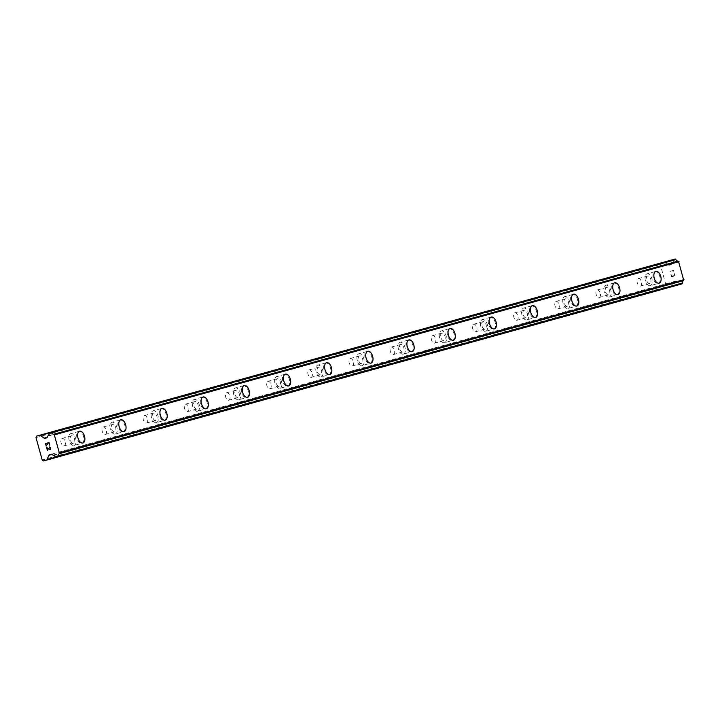 <?xml version="1.0" encoding="UTF-8"?>
<svg xmlns="http://www.w3.org/2000/svg" width="720" height="720" viewBox="0 0 720 720"><rect width="100%" height="100%" fill="white"/><g stroke="black" fill="none" stroke-linecap="round" stroke-linejoin="round"><path stroke-width="0.54" stroke-dasharray="3.6 2.7" d="M647.649 276.012L638.325 278.595A3.87 2.133 74.5 0 0 637.299 282.897A3.87 2.133 74.5 0 0 640.395 286.056L649.719 283.473A3.87 2.133 74.5 0 0 650.745 279.171A3.87 2.133 74.5 0 0 647.649 276.012A3.87 2.133 74.5 0 0 646.632 280.314A3.87 2.133 74.5 0 0 649.719 283.473M659.133 283.203A6.129 3.384 -105.5 0 1 659.124 283.203L659.133 283.203A6.129 3.384 -105.5 0 1 654.228 278.208A6.129 3.384 -105.5 0 1 655.848 271.395A6.129 3.384 -105.5 0 1 655.857 271.395L655.848 271.395M606.492 287.424L597.168 290.016A3.87 2.133 74.5 0 0 596.142 294.309A3.87 2.133 74.5 0 0 599.229 297.468L608.562 294.885A3.87 2.133 74.5 0 0 609.588 290.583A3.87 2.133 74.5 0 0 606.492 287.424A3.87 2.133 74.5 0 0 605.466 291.726A3.87 2.133 74.5 0 0 608.562 294.885M617.967 294.615L617.976 294.615A6.129 3.384 -105.5 0 1 613.071 289.62A6.129 3.384 -105.5 0 1 614.691 282.807L614.691 282.807M565.335 298.845L556.002 301.428A3.87 2.133 74.5 0 0 554.985 305.73A3.87 2.133 74.5 0 0 558.072 308.889L567.405 306.297A3.87 2.133 74.5 0 0 568.422 301.995A3.87 2.133 74.5 0 0 565.335 298.845A3.87 2.133 74.5 0 0 564.309 303.138A3.87 2.133 74.5 0 0 567.405 306.297M576.81 306.036A6.129 3.384 -105.5 0 1 576.801 306.036L576.81 306.027A6.129 3.384 -105.5 0 1 571.905 301.032A6.129 3.384 -105.5 0 1 573.525 294.228L573.525 294.228A6.129 3.384 -105.5 0 1 573.534 294.228M524.169 310.257L514.845 312.84A3.87 2.133 74.5 0 0 513.819 317.142A3.87 2.133 74.5 0 0 516.915 320.301L526.239 317.718A3.87 2.133 74.5 0 0 527.265 313.416A3.87 2.133 74.5 0 0 524.169 310.257A3.87 2.133 74.5 0 0 523.152 314.559A3.87 2.133 74.5 0 0 526.239 317.718M535.644 317.448L535.653 317.448A6.129 3.384 -105.5 0 1 530.748 312.444A6.129 3.384 -105.5 0 1 532.368 305.64A6.129 3.384 -105.5 0 1 532.377 305.64L532.368 305.64M483.012 321.669L473.679 324.261A3.87 2.133 74.5 0 0 472.662 328.554A3.87 2.133 74.5 0 0 475.749 331.713L485.082 329.13A3.87 2.133 74.5 0 0 486.108 324.828A3.87 2.133 74.5 0 0 483.012 321.669A3.87 2.133 74.5 0 0 481.986 325.971A3.87 2.133 74.5 0 0 485.082 329.13M494.478 328.86L494.496 328.86A6.129 3.384 -105.5 0 1 494.478 328.86A6.129 3.384 -105.5 0 1 489.582 323.865A6.129 3.384 -105.5 0 1 491.211 317.052L491.211 317.052M441.855 333.09L432.522 335.673A3.87 2.133 74.5 0 0 431.496 339.975A3.87 2.133 74.5 0 0 434.592 343.134L443.916 340.542A3.87 2.133 74.5 0 0 444.942 336.24A3.87 2.133 74.5 0 0 441.855 333.09A3.87 2.133 74.5 0 0 440.829 337.383A3.87 2.133 74.5 0 0 443.916 340.542M453.33 340.281A6.129 3.384 -105.5 0 1 453.321 340.281L453.33 340.272A6.129 3.384 -105.5 0 1 448.425 335.277A6.129 3.384 -105.5 0 1 450.045 328.473L450.045 328.473A6.129 3.384 -105.5 0 1 450.054 328.473M400.689 344.502L391.365 347.085A3.87 2.133 74.5 0 0 390.339 351.387A3.87 2.133 74.5 0 0 393.435 354.546L402.759 351.954A3.87 2.133 74.5 0 0 403.785 347.661A3.87 2.133 74.5 0 0 400.689 344.502A3.87 2.133 74.5 0 0 399.663 348.804A3.87 2.133 74.5 0 0 402.759 351.954M412.164 351.693L412.173 351.693A6.129 3.384 -105.5 0 1 407.268 346.689A6.129 3.384 -105.5 0 1 408.888 339.885L408.897 339.885M359.532 355.914L350.199 358.506A3.87 2.133 74.5 0 0 349.182 362.799A3.87 2.133 74.5 0 0 352.269 365.958L361.602 363.375A3.87 2.133 74.5 0 0 362.619 359.073A3.87 2.133 74.5 0 0 359.532 355.914A3.87 2.133 74.5 0 0 358.506 360.216A3.87 2.133 74.5 0 0 361.602 363.375M370.998 363.105L371.007 363.105A6.129 3.384 -105.5 0 1 370.998 363.105A6.129 3.384 -105.5 0 1 366.102 358.11A6.129 3.384 -105.5 0 1 367.722 351.297L367.722 351.297A6.129 3.384 -105.5 0 1 367.731 351.297M318.366 367.326L309.042 369.918A3.87 2.133 74.5 0 0 308.016 374.22A3.87 2.133 74.5 0 0 311.112 377.379L320.436 374.787A3.87 2.133 74.5 0 0 321.462 370.485A3.87 2.133 74.5 0 0 318.366 367.326A3.87 2.133 74.5 0 0 317.349 371.628A3.87 2.133 74.5 0 0 320.436 374.787M329.841 374.517A6.129 3.384 -105.5 0 1 329.841 374.526L329.85 374.517A6.129 3.384 -105.5 0 1 324.945 369.522A6.129 3.384 -105.5 0 1 326.565 362.718L326.565 362.718A6.129 3.384 -105.5 0 1 326.574 362.709M277.209 378.747L267.885 381.33A3.87 2.133 74.5 0 0 266.859 385.632A3.87 2.133 74.5 0 0 269.946 388.791L279.279 386.199A3.87 2.133 74.5 0 0 280.305 381.906A3.87 2.133 74.5 0 0 277.209 378.747A3.87 2.133 74.5 0 0 276.183 383.04A3.87 2.133 74.5 0 0 279.279 386.199M288.684 385.938L288.693 385.938A6.129 3.384 -105.5 0 1 283.788 380.934A6.129 3.384 -105.5 0 1 285.408 374.13L285.417 374.13M236.052 390.159L226.719 392.751A3.87 2.133 74.5 0 0 225.693 397.044A3.87 2.133 74.5 0 0 228.789 400.203L238.113 397.62A3.87 2.133 74.5 0 0 239.139 393.318A3.87 2.133 74.5 0 0 236.052 390.159A3.87 2.133 74.5 0 0 235.026 394.461A3.87 2.133 74.5 0 0 238.113 397.62M247.518 397.35L247.527 397.35A6.129 3.384 -105.5 0 1 247.518 397.35A6.129 3.384 -105.5 0 1 242.622 392.355A6.129 3.384 -105.5 0 1 244.242 385.542L244.242 385.542A6.129 3.384 -105.5 0 1 244.251 385.542M194.886 401.571L185.562 404.163A3.87 2.133 74.5 0 0 184.536 408.465A3.87 2.133 74.5 0 0 187.632 411.615L196.956 409.032A3.87 2.133 74.5 0 0 197.982 404.73A3.87 2.133 74.5 0 0 194.886 401.571A3.87 2.133 74.5 0 0 193.86 405.873A3.87 2.133 74.5 0 0 196.956 409.032M206.361 408.762A6.129 3.384 -105.5 0 1 206.361 408.771L206.37 408.762A6.129 3.384 -105.5 0 1 201.465 403.767A6.129 3.384 -105.5 0 1 203.085 396.963L203.085 396.963A6.129 3.384 -105.5 0 1 203.085 396.954M153.729 412.992L144.396 415.575A3.87 2.133 74.5 0 0 143.379 419.877A3.87 2.133 74.5 0 0 146.466 423.036L155.799 420.444A3.87 2.133 74.5 0 0 156.816 416.151A3.87 2.133 74.5 0 0 153.729 412.992A3.87 2.133 74.5 0 0 152.703 417.285A3.87 2.133 74.5 0 0 155.799 420.444M165.204 420.183A6.129 3.384 -105.5 0 1 165.195 420.183L165.213 420.183A6.129 3.384 -105.5 0 1 160.299 415.179A6.129 3.384 -105.5 0 1 161.928 408.375L161.937 408.375M112.563 424.404L103.239 426.987A3.87 2.133 74.5 0 0 102.213 431.289A3.87 2.133 74.5 0 0 105.309 434.448L114.633 431.865A3.87 2.133 74.5 0 0 115.659 427.563A3.87 2.133 74.5 0 0 112.563 424.404A3.87 2.133 74.5 0 0 111.546 428.706A3.87 2.133 74.5 0 0 114.633 431.865M124.038 431.595L124.047 431.595A6.129 3.384 -105.5 0 1 124.038 431.595A6.129 3.384 -105.5 0 1 119.142 426.6A6.129 3.384 -105.5 0 1 120.762 419.787L120.762 419.787A6.129 3.384 -105.5 0 1 120.771 419.787M71.406 435.816L62.082 438.408A3.87 2.133 74.5 0 0 61.056 442.701A3.87 2.133 74.5 0 0 64.143 445.86L73.476 443.277A3.87 2.133 74.5 0 0 74.502 438.975A3.87 2.133 74.5 0 0 71.406 435.816A3.87 2.133 74.5 0 0 70.38 440.118A3.87 2.133 74.5 0 0 73.476 443.277M82.881 443.007L82.89 443.007A6.129 3.384 -105.5 0 1 77.985 438.012A6.129 3.384 -105.5 0 1 79.605 431.208L79.605 431.208A6.129 3.384 -105.5 0 1 79.605 431.199M78.669 431.46L70.803 433.647A6.129 3.384 74.5 0 0 69.183 440.451A6.129 3.384 74.5 0 0 74.079 445.455L81.945 443.268A6.129 3.384 74.5 0 0 83.565 436.464A6.129 3.384 74.5 0 0 78.669 431.46A6.129 3.384 74.5 0 0 77.049 438.273A6.129 3.384 74.5 0 0 81.945 443.268M119.826 420.048L111.96 422.226A6.129 3.384 74.5 0 0 110.34 429.039A6.129 3.384 74.5 0 0 115.236 434.034L123.102 431.856A6.129 3.384 74.5 0 0 124.722 425.052A6.129 3.384 74.5 0 0 119.826 420.048A6.129 3.384 74.5 0 0 118.206 426.852A6.129 3.384 74.5 0 0 123.102 431.856M160.992 408.636L153.126 410.814A6.129 3.384 74.5 0 0 151.506 417.618A6.129 3.384 74.5 0 0 156.402 422.622L164.268 420.444A6.129 3.384 74.5 0 0 165.888 413.631A6.129 3.384 74.5 0 0 160.992 408.636A6.129 3.384 74.5 0 0 159.372 415.44A6.129 3.384 74.5 0 0 164.268 420.444M202.149 397.215L194.283 399.402A6.129 3.384 74.5 0 0 192.663 406.206A6.129 3.384 74.5 0 0 197.559 411.21L205.425 409.023A6.129 3.384 74.5 0 0 207.045 402.219A6.129 3.384 74.5 0 0 202.149 397.215A6.129 3.384 74.5 0 0 200.529 404.028A6.129 3.384 74.5 0 0 205.425 409.023M243.315 385.803L235.449 387.981A6.129 3.384 74.5 0 0 233.82 394.794A6.129 3.384 74.5 0 0 238.716 399.789L246.582 397.611A6.129 3.384 74.5 0 0 248.211 390.807A6.129 3.384 74.5 0 0 243.315 385.803A6.129 3.384 74.5 0 0 241.695 392.607A6.129 3.384 74.5 0 0 246.582 397.611M284.472 374.391L276.606 376.569A6.129 3.384 74.5 0 0 274.986 383.373A6.129 3.384 74.5 0 0 279.882 388.377L287.748 386.199A6.129 3.384 74.5 0 0 289.368 379.386A6.129 3.384 74.5 0 0 284.472 374.391A6.129 3.384 74.5 0 0 282.852 381.195A6.129 3.384 74.5 0 0 287.748 386.199M325.629 362.97L317.763 365.157A6.129 3.384 74.5 0 0 316.143 371.961A6.129 3.384 74.5 0 0 321.039 376.965L328.905 374.778A6.129 3.384 74.5 0 0 330.525 367.974A6.129 3.384 74.5 0 0 325.629 362.97A6.129 3.384 74.5 0 0 324.009 369.783A6.129 3.384 74.5 0 0 328.905 374.778M366.795 351.558L358.929 353.736A6.129 3.384 74.5 0 0 357.309 360.549A6.129 3.384 74.5 0 0 362.205 365.544L370.071 363.366A6.129 3.384 74.5 0 0 371.691 356.562A6.129 3.384 74.5 0 0 366.795 351.558A6.129 3.384 74.5 0 0 365.175 358.362A6.129 3.384 74.5 0 0 370.071 363.366M407.952 340.146L400.086 342.324A6.129 3.384 74.5 0 0 398.466 349.137A6.129 3.384 74.5 0 0 403.362 354.132L411.228 351.954A6.129 3.384 74.5 0 0 412.848 345.141A6.129 3.384 74.5 0 0 407.952 340.146A6.129 3.384 74.5 0 0 406.332 346.95A6.129 3.384 74.5 0 0 411.228 351.954M449.118 328.725L441.252 330.912A6.129 3.384 74.5 0 0 439.623 337.716A6.129 3.384 74.5 0 0 444.519 342.72L452.385 340.533A6.129 3.384 74.5 0 0 454.014 333.729A6.129 3.384 74.5 0 0 449.118 328.725A6.129 3.384 74.5 0 0 447.489 335.538A6.129 3.384 74.5 0 0 452.385 340.533M490.275 317.313L482.409 319.5A6.129 3.384 74.5 0 0 480.789 326.304A6.129 3.384 74.5 0 0 485.685 331.299L493.551 329.121A6.129 3.384 74.5 0 0 495.171 322.317A6.129 3.384 74.5 0 0 490.275 317.313A6.129 3.384 74.5 0 0 488.655 324.126A6.129 3.384 74.5 0 0 493.551 329.121M531.432 305.901L523.566 308.079A6.129 3.384 74.5 0 0 521.946 314.892A6.129 3.384 74.5 0 0 526.842 319.887L534.708 317.709A6.129 3.384 74.5 0 0 536.328 310.896A6.129 3.384 74.5 0 0 531.432 305.901A6.129 3.384 74.5 0 0 529.812 312.705A6.129 3.384 74.5 0 0 534.708 317.709M572.598 294.489L564.732 296.667A6.129 3.384 74.5 0 0 563.112 303.471A6.129 3.384 74.5 0 0 568.008 308.475L575.874 306.288A6.129 3.384 74.5 0 0 577.494 299.484A6.129 3.384 74.5 0 0 572.598 294.489A6.129 3.384 74.5 0 0 570.978 301.293A6.129 3.384 74.5 0 0 575.874 306.288M613.755 283.068L605.889 285.255A6.129 3.384 74.5 0 0 604.269 292.059A6.129 3.384 74.5 0 0 609.165 297.063L617.031 294.876A6.129 3.384 74.5 0 0 618.651 288.072A6.129 3.384 74.5 0 0 613.755 283.068A6.129 3.384 74.5 0 0 612.135 289.881A6.129 3.384 74.5 0 0 617.031 294.876M654.921 271.656L647.046 273.834A6.129 3.384 74.5 0 0 645.426 280.647A6.129 3.384 74.5 0 0 650.322 285.642L658.188 283.464A6.129 3.384 74.5 0 0 659.817 276.651A6.129 3.384 74.5 0 0 654.921 271.656A6.129 3.384 74.5 0 0 653.292 278.46A6.129 3.384 74.5 0 0 658.188 283.464M650.322 285.642A6.129 3.384 74.5 0 0 651.942 278.838A6.129 3.384 74.5 0 0 647.046 273.834M609.165 297.063A6.129 3.384 74.5 0 0 610.785 290.25A6.129 3.384 74.5 0 0 605.889 285.255M568.008 308.475A6.129 3.384 74.5 0 0 569.628 301.662A6.129 3.384 74.5 0 0 564.732 296.667M526.842 319.887A6.129 3.384 74.5 0 0 528.462 313.083A6.129 3.384 74.5 0 0 523.566 308.079M485.685 331.299A6.129 3.384 74.5 0 0 487.305 324.495A6.129 3.384 74.5 0 0 482.409 319.5M444.519 342.72A6.129 3.384 74.5 0 0 446.148 335.907A6.129 3.384 74.5 0 0 441.252 330.912M403.362 354.132A6.129 3.384 74.5 0 0 404.982 347.328A6.129 3.384 74.5 0 0 400.086 342.324M362.205 365.544A6.129 3.384 74.5 0 0 363.825 358.74A6.129 3.384 74.5 0 0 358.929 353.736M321.039 376.965A6.129 3.384 74.5 0 0 322.659 370.152A6.129 3.384 74.5 0 0 317.763 365.157M279.882 388.377A6.129 3.384 74.5 0 0 281.502 381.573A6.129 3.384 74.5 0 0 276.606 376.569M238.716 399.789A6.129 3.384 74.5 0 0 240.345 392.985A6.129 3.384 74.5 0 0 235.449 387.981M197.559 411.21A6.129 3.384 74.5 0 0 199.179 404.397A6.129 3.384 74.5 0 0 194.283 399.402M156.402 422.622A6.129 3.384 74.5 0 0 158.022 415.818A6.129 3.384 74.5 0 0 153.126 410.814M115.236 434.034A6.129 3.384 74.5 0 0 116.856 427.23A6.129 3.384 74.5 0 0 111.96 422.226M74.079 445.455A6.129 3.384 74.5 0 0 75.699 438.642A6.129 3.384 74.5 0 0 70.803 433.647M49.743 445.068L49.059 442.593M49.527 446.967L50.454 447.606L50.22 449.442M49.428 449.145L46.593 447.507M674.784 275.634L673.353 276.03L674.775 275.634L674.172 273.447L674.784 275.634M673.362 276.03L673.029 274.833L673.353 276.03M672.786 274.905L673.119 276.093L672.786 274.905M673.119 276.093L671.697 276.489L673.119 276.093M671.697 276.489L671.094 274.302L671.697 276.489M670.851 274.365L671.544 276.84L675.099 275.85L674.172 273.447L675.09 275.859L671.535 276.84L670.851 274.365M672.939 271.683L673.182 270.756L672.939 271.683M673.191 271.62L673.245 271.152L673.182 271.62M673.245 271.152L673.578 270.405L673.245 271.152M673.56 270.351L670.005 271.332L673.56 270.351M670.005 271.332L673.182 270.756L670.005 271.332M674.973 259.065L673.884 259.371A0.648 0.54 -105.5 0 0 673.56 259.65L673.452 259.902A0.648 0.54 -105.5 0 0 673.398 260.262A2.583 2.151 74.5 0 1 672.3 262.692A0.648 0.54 -105.5 0 0 672.03 263.052L671.517 264.186A1.287 1.08 74.5 0 1 670.887 264.753L669.267 265.203A1.287 1.08 74.5 0 1 668.43 265.041L664.551 262.35A1.287 1.08 -105.5 0 0 663.714 262.188L660.96 262.953L660.267 264.483L666.468 286.857L667.854 287.811L670.608 287.046A1.287 1.08 -105.5 0 0 671.238 286.479L673.182 282.177A1.287 1.08 74.5 0 1 673.821 281.601L675.432 281.16A1.287 1.08 74.5 0 1 676.269 281.322L677.286 282.024A0.648 0.54 -105.5 0 0 677.709 282.195A2.583 2.151 74.5 0 1 679.896 283.707A0.648 0.54 -105.5 0 0 680.13 283.995L680.355 284.148A0.648 0.54 -105.5 0 0 680.778 284.229L681.867 283.923M64.143 445.86A3.87 2.133 74.5 0 0 65.169 441.567A3.87 2.133 74.5 0 0 62.082 438.408M105.309 434.448A3.87 2.133 74.5 0 0 106.335 430.146A3.87 2.133 74.5 0 0 103.239 426.987M146.466 423.036A3.87 2.133 74.5 0 0 147.492 418.734A3.87 2.133 74.5 0 0 144.396 415.575M187.632 411.615A3.87 2.133 74.5 0 0 188.649 407.322A3.87 2.133 74.5 0 0 185.562 404.163M228.789 400.203A3.87 2.133 74.5 0 0 229.815 395.901A3.87 2.133 74.5 0 0 226.719 392.751M269.946 388.791A3.87 2.133 74.5 0 0 270.972 384.489A3.87 2.133 74.5 0 0 267.885 381.33M311.112 377.379A3.87 2.133 74.5 0 0 312.138 373.077A3.87 2.133 74.5 0 0 309.042 369.918M352.269 365.958A3.87 2.133 74.5 0 0 353.295 361.656A3.87 2.133 74.5 0 0 350.199 358.506M393.435 354.546A3.87 2.133 74.5 0 0 394.452 350.244A3.87 2.133 74.5 0 0 391.365 347.085M434.592 343.134A3.87 2.133 74.5 0 0 435.618 338.832A3.87 2.133 74.5 0 0 432.522 335.673M475.749 331.713A3.87 2.133 74.5 0 0 476.775 327.42A3.87 2.133 74.5 0 0 473.679 324.261M516.915 320.301A3.87 2.133 74.5 0 0 517.932 315.999A3.87 2.133 74.5 0 0 514.845 312.84M558.072 308.889A3.87 2.133 74.5 0 0 559.098 304.587A3.87 2.133 74.5 0 0 556.002 301.428M599.229 297.468A3.87 2.133 74.5 0 0 600.255 293.175A3.87 2.133 74.5 0 0 597.168 290.016M640.395 286.056A3.87 2.133 74.5 0 0 641.421 281.754A3.87 2.133 74.5 0 0 638.325 278.595M43.587 460.935L667.854 287.811M42.201 459.981L666.468 286.857M675.432 281.16L51.165 454.284L673.821 281.601M53.019 455.148L677.286 282.024M53.442 455.319L677.709 282.195M48.033 435.816L672.3 262.692M47.754 436.176L672.03 263.052M669.267 265.203L670.887 264.753M36.693 436.077L660.96 262.953M36 437.607L660.267 264.483M55.89 457.128L671.238 286.479M676.269 281.322L673.182 282.177M55.629 456.831L679.896 283.707M55.863 457.119L680.13 283.995M56.088 457.272L680.355 284.148M49.293 432.774L673.56 259.65M49.185 433.026L673.452 259.902M49.131 433.386L673.398 260.262M668.43 265.041L671.517 264.186M49.194 432.999L664.551 262.35"/><path stroke-width="1.08" d="M659.133 283.203A6.129 3.384 -105.5 0 1 654.237 278.199A6.129 3.384 -105.5 0 1 655.857 271.395A6.129 3.384 -105.5 0 1 660.744 276.399A6.129 3.384 -105.5 0 1 659.133 283.203A6.129 3.384 -105.5 0 0 660.753 276.39A6.129 3.384 -105.5 0 0 655.857 271.395M617.976 294.615A6.129 3.384 -105.5 0 1 613.08 289.62A6.129 3.384 -105.5 0 1 614.7 282.807A6.129 3.384 -105.5 0 1 619.587 287.811A6.129 3.384 -105.5 0 1 617.967 294.615A6.129 3.384 -105.5 0 0 619.596 287.811A6.129 3.384 -105.5 0 0 614.7 282.807M576.81 306.027A6.129 3.384 -105.5 0 1 571.914 301.032A6.129 3.384 -105.5 0 1 573.543 294.219A6.129 3.384 -105.5 0 1 578.421 299.223A6.129 3.384 -105.5 0 1 576.81 306.036A6.129 3.384 -105.5 0 0 578.439 299.223A6.129 3.384 -105.5 0 0 573.543 294.219M535.653 317.448A6.129 3.384 -105.5 0 1 530.757 312.444A6.129 3.384 -105.5 0 1 532.377 305.64A6.129 3.384 -105.5 0 1 537.264 310.644A6.129 3.384 -105.5 0 1 535.644 317.448A6.129 3.384 -105.5 0 0 537.273 310.635A6.129 3.384 -105.5 0 0 532.377 305.64M494.496 328.86A6.129 3.384 -105.5 0 1 489.6 323.856A6.129 3.384 -105.5 0 1 491.22 317.052A6.129 3.384 -105.5 0 1 496.107 322.056A6.129 3.384 -105.5 0 1 494.487 328.86A6.129 3.384 -105.5 0 0 496.116 322.056A6.129 3.384 -105.5 0 0 491.22 317.052M453.33 340.272A6.129 3.384 -105.5 0 1 448.434 335.277A6.129 3.384 -105.5 0 1 450.054 328.464A6.129 3.384 -105.5 0 1 454.941 333.468A6.129 3.384 -105.5 0 1 453.33 340.281A6.129 3.384 -105.5 0 0 454.95 333.468A6.129 3.384 -105.5 0 0 450.054 328.464M412.173 351.693A6.129 3.384 -105.5 0 1 407.277 346.689A6.129 3.384 -105.5 0 1 408.897 339.885A6.129 3.384 -105.5 0 1 413.793 344.88A6.129 3.384 -105.5 0 1 412.173 351.693A6.129 3.384 -105.5 0 0 413.784 344.889A6.129 3.384 -105.5 0 0 408.888 339.885M371.007 363.105A6.129 3.384 -105.5 0 1 366.111 358.101A6.129 3.384 -105.5 0 1 367.74 351.297A6.129 3.384 -105.5 0 1 372.618 356.301A6.129 3.384 -105.5 0 1 371.007 363.105A6.129 3.384 -105.5 0 0 372.636 356.301A6.129 3.384 -105.5 0 0 367.74 351.297M329.85 374.517A6.129 3.384 -105.5 0 1 324.954 369.522A6.129 3.384 -105.5 0 1 326.574 362.709A6.129 3.384 -105.5 0 1 331.461 367.713A6.129 3.384 -105.5 0 1 329.841 374.517A6.129 3.384 -105.5 0 0 331.47 367.713A6.129 3.384 -105.5 0 0 326.574 362.709M288.693 385.938A6.129 3.384 -105.5 0 1 283.797 380.934A6.129 3.384 -105.5 0 1 285.417 374.13A6.129 3.384 -105.5 0 1 290.313 379.125A6.129 3.384 -105.5 0 1 288.693 385.938A6.129 3.384 -105.5 0 0 290.304 379.134A6.129 3.384 -105.5 0 0 285.408 374.13M247.527 397.35A6.129 3.384 -105.5 0 1 242.631 392.346A6.129 3.384 -105.5 0 1 244.251 385.542A6.129 3.384 -105.5 0 1 249.138 390.546A6.129 3.384 -105.5 0 1 247.527 397.35A6.129 3.384 -105.5 0 0 249.147 390.546A6.129 3.384 -105.5 0 0 244.251 385.542M206.37 408.762A6.129 3.384 -105.5 0 1 201.474 403.767A6.129 3.384 -105.5 0 1 203.094 396.954A6.129 3.384 -105.5 0 1 207.981 401.958A6.129 3.384 -105.5 0 1 206.361 408.762A6.129 3.384 -105.5 0 0 207.99 401.958A6.129 3.384 -105.5 0 0 203.094 396.954M165.213 420.183A6.129 3.384 -105.5 0 1 160.317 415.179A6.129 3.384 -105.5 0 1 161.937 408.375A6.129 3.384 -105.5 0 1 166.833 413.37A6.129 3.384 -105.5 0 1 165.213 420.183A6.129 3.384 -105.5 0 0 166.815 413.37A6.129 3.384 -105.5 0 0 161.928 408.375M124.047 431.595A6.129 3.384 -105.5 0 1 119.151 426.591A6.129 3.384 -105.5 0 1 120.771 419.787A6.129 3.384 -105.5 0 1 125.658 424.791A6.129 3.384 -105.5 0 1 124.047 431.595A6.129 3.384 -105.5 0 0 125.667 424.782A6.129 3.384 -105.5 0 0 120.771 419.787M82.89 443.007A6.129 3.384 -105.5 0 1 77.994 438.012A6.129 3.384 -105.5 0 1 79.614 431.199A6.129 3.384 -105.5 0 1 84.501 436.203A6.129 3.384 -105.5 0 1 82.881 443.007A6.129 3.384 -105.5 0 0 84.51 436.203A6.129 3.384 -105.5 0 0 79.614 431.199M48.897 442.944L47.475 443.34L48.906 442.944L49.509 445.131L48.897 442.944M47.475 443.34L47.574 444.6L47.484 443.34M47.574 444.6L47.241 443.403L47.574 444.6M47.241 443.403L45.819 443.799L47.241 443.403M45.819 443.799L46.422 445.986L45.819 443.799M49.059 442.593L45.504 443.583L46.188 446.058L45.504 443.583L49.059 442.593L49.752 445.068M49.527 446.967L50.445 447.606L50.22 449.442M49.464 449.433L48.627 449.01L49.464 449.433M48.627 449.01L46.998 448.038L48.636 449.01M46.998 448.038L47.637 450.369L46.998 448.038M46.593 447.507L47.403 450.432L46.593 447.507L49.806 449.244L50.427 448.461L49.959 447.363L49.392 447.309L50.22 447.687L50.382 448.884L49.428 449.145M46.341 460.17A1.287 1.08 74.5 0 0 46.971 459.603L48.915 455.301A1.287 1.08 74.5 0 1 49.545 454.734L51.165 454.284A1.287 1.08 74.5 0 1 52.002 454.446L53.019 455.148A0.648 0.54 74.5 0 0 53.442 455.319A2.583 2.151 74.5 0 1 55.629 456.831A0.648 0.54 74.5 0 0 55.863 457.119L56.088 457.272A0.648 0.54 74.5 0 0 56.502 457.353L57.6 457.047A0.648 0.54 74.5 0 0 57.915 456.768L58.041 456.498A0.648 0.54 74.5 0 0 58.095 456.138A2.583 2.151 74.5 0 1 59.184 453.726A0.648 0.54 74.5 0 0 59.454 453.366L54.189 434.394A0.648 0.54 74.5 0 0 53.775 434.223A2.583 2.151 74.5 0 1 51.597 432.72A0.648 0.54 74.5 0 0 51.363 432.441L51.129 432.27A0.648 0.54 74.5 0 0 50.706 432.189L49.608 432.495A0.648 0.54 74.5 0 0 49.293 432.774L49.185 433.026A0.648 0.54 74.5 0 0 49.131 433.386A2.583 2.151 74.5 0 1 48.033 435.816A0.648 0.54 74.5 0 0 47.754 436.176L47.25 437.31A1.287 1.08 74.5 0 1 46.62 437.877L45 438.327A1.287 1.08 74.5 0 1 44.163 438.165L40.275 435.474A1.287 1.08 74.5 0 0 39.447 435.312L36.693 436.077L36 437.607L42.201 459.981L43.587 460.935L670.608 287.046M57.6 457.047L681.867 283.923A0.648 0.54 -105.5 0 0 682.182 283.644L682.308 283.374A0.648 0.54 -105.5 0 0 682.362 283.014A2.583 2.151 74.5 0 1 683.451 280.602A0.648 0.54 -105.5 0 0 683.721 280.242L678.456 261.27A0.648 0.54 -105.5 0 0 678.042 261.099A2.583 2.151 74.5 0 1 675.864 259.596A0.648 0.54 -105.5 0 0 675.639 259.317L675.396 259.146A0.648 0.54 -105.5 0 0 674.973 259.065L50.706 432.189M49.545 454.734L51.165 454.284M56.502 457.353L680.778 284.229M59.184 453.726L683.451 280.602M59.454 453.366L683.721 280.242M59.733 452.754L684 279.63M54.747 434.772L679.014 261.648M54.189 434.394L678.456 261.27M53.775 434.223L678.042 261.099M49.608 432.495L673.884 259.371M45 438.327L46.62 437.877M39.447 435.312L663.714 262.188M46.971 459.603L55.89 457.128M48.915 455.301L52.002 454.446M57.915 456.768L682.182 283.644M58.041 456.498L682.308 283.374M58.095 456.138L682.362 283.014M51.597 432.72L675.864 259.596M51.363 432.441L675.639 259.317M51.129 432.27L675.396 259.146M44.163 438.165L47.25 437.31M40.275 435.474L49.194 432.999"/></g></svg>
